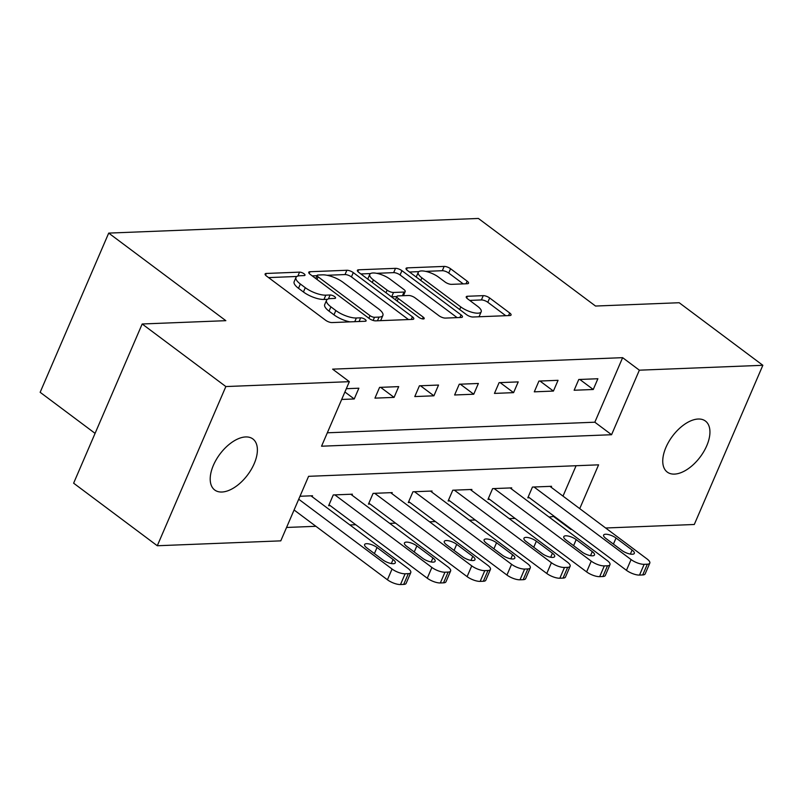 <?xml version="1.0" encoding="UTF-8"?>
<svg xmlns="http://www.w3.org/2000/svg" width="803" height="803" viewBox="0 0 803 803"><rect width="100%" height="100%" fill="white"/><g stroke="black" fill="none" stroke-linecap="round" stroke-linejoin="round"><path stroke-width="1.2" d="M304.046 273.773A3.423 1.154 23.3 0 0 299.559 272.137L266.315 273.452A4.888 1.656 23.3 0 0 265.11 273.974A4.888 1.656 23.3 0 0 266.476 276.031L325.606 320.246A4.888 1.656 23.3 0 0 332.02 322.575L365.255 321.26A3.423 1.154 23.3 0 0 366.098 320.899A3.423 1.154 23.3 0 0 365.144 319.453A3.423 1.154 23.3 0 0 360.657 317.827L356.351 317.998A15.638 5.3 23.3 0 1 335.835 310.53L330.906 306.846A15.638 5.3 23.3 0 1 326.55 300.262A15.638 5.3 23.3 0 1 330.404 298.596L334.7 298.425A3.423 1.154 23.3 0 0 335.544 298.054A3.423 1.154 23.3 0 0 334.6 296.618A3.423 1.154 23.3 0 0 330.103 294.982L325.807 295.153A15.638 5.3 23.3 0 1 305.281 287.685L300.352 284.001A15.638 5.3 23.3 0 1 296.006 277.416A15.638 5.3 23.3 0 1 299.85 275.75L304.156 275.58A3.423 1.154 23.3 0 0 304.999 275.208A3.423 1.154 23.3 0 0 304.046 273.773M674.48 474.101A31.869 17.325 -53.2 0 1 667.263 472.084A31.869 17.325 -53.2 0 1 668.829 441.67A31.869 17.325 -53.2 0 1 698.198 419.025A31.869 17.325 -53.2 0 1 705.425 421.043A31.869 17.325 -53.2 0 1 703.86 451.457A31.869 17.325 -53.2 0 1 674.48 474.101M221.939 492.018A31.869 17.325 -53.2 0 1 214.712 490.001A31.869 17.325 -53.2 0 1 216.288 459.587A31.869 17.325 -53.2 0 1 245.658 436.942A31.869 17.325 -53.2 0 1 252.875 438.96A31.869 17.325 -53.2 0 1 251.309 469.374A31.869 17.325 -53.2 0 1 221.939 492.018M467.316 283.73A4.888 1.656 23.3 0 0 468.52 283.208A4.888 1.656 23.3 0 0 467.155 281.15L450.573 268.744A4.888 1.656 23.3 0 0 444.159 266.415L407.241 267.871A4.888 1.656 23.3 0 0 406.037 268.403A4.888 1.656 23.3 0 0 407.402 270.45L466.533 314.666A4.888 1.656 23.3 0 0 472.947 317.004L509.855 315.539A4.888 1.656 23.3 0 0 511.059 315.017A4.888 1.656 23.3 0 0 509.694 312.959L489.659 297.973A4.888 1.656 23.3 0 0 483.245 295.645L467.446 296.267A4.888 1.656 23.3 0 0 466.242 296.789A4.888 1.656 23.3 0 0 467.607 298.846L477.544 306.274A13.069 4.427 23.3 0 1 481.188 311.785A13.069 4.427 23.3 0 1 473.138 312.598A13.069 4.427 23.3 0 1 460.812 306.937L421.886 277.838A13.069 4.427 23.3 0 1 418.243 272.327A13.069 4.427 23.3 0 1 426.293 271.514A13.069 4.427 23.3 0 1 438.619 277.176L445.103 282.024A4.888 1.656 23.3 0 0 451.517 284.352L467.316 283.73M579.736 508.62L598.586 464.837L308.583 476.32L280.789 540.861L157.288 545.749L73.625 483.185L142.181 323.99L225.844 320.678L108.706 233.101L478.397 218.456L595.525 306.043L679.187 302.731L762.85 365.295L694.294 524.489L605.643 528.003M142.181 323.99L225.854 386.554L349.345 381.666L321.551 446.207L611.565 434.724L639.359 370.183L762.85 365.295M327.323 432.797L594.832 422.207L622.626 357.666L332.613 369.149L349.345 381.666M622.626 357.666L639.359 370.183M353.28 272.598A4.888 1.656 23.3 0 0 346.866 270.27L309.958 271.725A4.888 1.656 23.3 0 0 308.753 272.247A4.888 1.656 23.3 0 0 310.119 274.305L369.239 318.52A4.888 1.656 23.3 0 0 375.653 320.849L412.571 319.393A4.888 1.656 23.3 0 0 413.776 318.871A4.888 1.656 23.3 0 0 412.411 316.814L353.28 272.598L351.433 276.905A4.888 1.656 23.3 0 0 345.019 274.566L327.072 275.278M358.6 269.798L395.518 268.343A4.888 1.656 23.3 0 1 401.932 270.671L461.052 314.886A4.888 1.656 23.3 0 1 462.418 316.944A4.888 1.656 23.3 0 1 461.213 317.466L445.414 318.088A4.888 1.656 23.3 0 1 439 315.76L415.021 297.823A4.888 1.656 23.3 0 0 408.607 295.494L398.127 295.905A4.888 1.656 23.3 0 0 396.923 296.437A4.888 1.656 23.3 0 0 398.288 298.485L423.251 317.155A3.423 1.154 23.3 0 1 424.205 318.6A3.423 1.154 23.3 0 1 422.097 318.811A3.423 1.154 23.3 0 1 418.875 317.336L358.76 272.378A4.888 1.656 23.3 0 1 357.395 270.32A4.888 1.656 23.3 0 1 358.6 269.798L357.847 271.555M341.687 399.452L354.233 398.961L358.871 388.2L346.314 388.702M374.951 398.137L394.072 397.385L398.7 386.624L379.578 387.377L374.951 398.137M414.79 396.562L433.911 395.809L438.538 385.049L419.417 385.801L414.79 396.562M454.618 394.986L473.74 394.223L478.377 383.473L459.256 384.225L454.618 394.986M494.457 393.41L513.579 392.647L518.216 381.897L499.095 382.65L494.457 393.41M534.296 391.834L553.418 391.071L558.045 380.321L538.923 381.074L534.296 391.834M574.135 390.248L593.256 389.495L597.884 378.735L578.762 379.498L574.135 390.248M286.561 527.461L315.9 526.296M349.887 524.951L355.729 524.72M389.726 523.375L395.568 523.144M429.565 521.799L435.407 521.559M469.404 520.214L475.246 519.983M509.243 518.638L515.084 518.407M549.071 517.062L554.281 516.359M563.003 496.113L576.082 465.73M312.136 496.716L312.538 495.762L299.991 496.264M351.965 495.14L352.376 494.186L333.255 494.949L328.628 505.699L330.214 505.639M391.804 493.564L392.215 492.61L373.094 493.373L368.457 504.123L370.053 504.063M431.643 491.988L432.054 491.034L412.933 491.787L408.295 502.548L409.891 502.487M471.481 490.402L471.893 489.459L452.772 490.211L448.134 500.972L449.73 500.911M511.32 488.826L511.722 487.883L492.6 488.636L487.973 499.396L489.569 499.336M551.149 487.25L551.561 486.307L532.439 487.06L527.812 497.82L529.398 497.75M108.706 233.101L40.15 392.296L95.085 433.369M157.288 545.749L225.854 386.554M571.646 529.348L570.792 529.378L571.013 528.866M554.06 516.861L570.792 529.378M594.832 422.207L611.565 434.724M354.233 398.961L344.899 391.984M394.072 397.385L380.642 387.337M433.911 395.809L420.481 385.761M473.74 394.223L460.32 384.185M513.579 392.647L500.149 382.609M553.418 391.071L539.987 381.034M593.256 389.495L579.826 379.458M296.006 277.416L294.149 281.723A15.638 5.3 23.3 0 0 298.505 288.307L300.352 284.001M327.413 299.318L323.95 299.459A15.638 5.3 23.3 0 1 303.434 291.991L298.505 288.307M326.55 300.262L324.703 304.568A15.638 5.3 23.3 0 0 329.049 311.152L330.906 306.846M349.957 321.873A15.638 5.3 23.3 0 1 333.978 314.836L329.049 311.152M296.859 276.473L268.563 277.597M408.476 319.554L351.433 276.905M317.034 275.68L312.196 275.871M317.998 275.027A3.423 1.154 23.3 0 0 317.155 275.399A3.423 1.154 23.3 0 0 318.108 276.834L370.012 315.649A3.423 1.154 23.3 0 0 374.499 317.275L379.036 317.095A15.638 5.3 23.3 0 0 382.89 315.418A15.638 5.3 23.3 0 0 378.534 308.844L343.052 282.315A15.638 5.3 23.3 0 0 322.535 274.847L317.998 275.027M380.17 320.678A15.638 5.3 23.3 0 0 381.034 319.724L382.89 315.418M360.848 273.943L370.534 273.562M376.647 273.311L393.661 272.639L395.518 268.343M457.118 317.627L400.075 274.977A4.888 1.656 23.3 0 0 393.661 272.639M390.138 279.223A13.069 4.427 23.3 0 0 377.811 273.562A13.069 4.427 23.3 0 0 369.761 274.385A13.069 4.427 23.3 0 0 373.405 279.886L387.116 290.134A4.888 1.656 23.3 0 0 393.53 292.473L404.009 292.051A4.888 1.656 23.3 0 0 405.214 291.529A4.888 1.656 23.3 0 0 403.849 289.471L390.138 279.223M369.761 274.385L367.915 278.681A13.069 4.427 23.3 0 0 367.794 279.133M391.382 296.779A4.888 1.656 23.3 0 0 391.673 296.769L393.53 292.473M396.863 296.568L391.673 296.769M418.243 272.327L416.386 276.634A13.069 4.427 23.3 0 0 416.275 277.085M478.769 316.773A13.069 4.427 23.3 0 0 479.331 316.081L481.188 311.785M505.76 315.699L487.812 302.279A4.888 1.656 23.3 0 0 481.399 299.941L469.695 300.412M463.221 283.891L448.716 273.05A4.888 1.656 23.3 0 0 442.302 270.711L425.67 271.374M418.805 271.645L409.49 272.016M294.079 509.985L387.437 579.786A9.957 3.373 -156.7 0 0 400.496 584.544L403.688 584.413A9.957 3.373 -156.7 0 0 406.137 583.349L410.775 572.589A9.957 3.373 23.3 0 0 408.004 568.404L310.952 495.832M410.775 572.589A9.957 3.373 23.3 0 1 408.315 573.653L405.134 573.784A9.957 3.373 23.3 0 1 392.065 569.026L298.716 499.225M393.089 559.5L377.019 547.495A7.97 2.7 23.3 0 0 369.51 544.043A7.97 2.7 23.3 0 0 364.602 544.544A7.97 2.7 23.3 0 0 366.82 547.897L382.89 559.912A7.97 2.7 23.3 0 0 390.399 563.355A7.97 2.7 23.3 0 0 395.297 562.853A7.97 2.7 23.3 0 0 393.089 559.5L391.342 563.545M329.029 504.756L427.266 578.21A9.957 3.373 -156.7 0 0 440.335 582.958L443.527 582.837A9.957 3.373 -156.7 0 0 445.976 581.774L450.613 571.013A9.957 3.373 23.3 0 0 447.833 566.818L350.781 494.257M450.613 571.013A9.957 3.373 23.3 0 1 448.154 572.077L444.972 572.208A9.957 3.373 23.3 0 1 431.904 567.45L334.851 494.879M432.917 557.924L416.857 545.92A7.97 2.7 23.3 0 0 409.349 542.467A7.97 2.7 23.3 0 0 404.441 542.969A7.97 2.7 23.3 0 0 406.659 546.321L422.719 558.326A7.97 2.7 23.3 0 0 430.237 561.779A7.97 2.7 23.3 0 0 435.136 561.277A7.97 2.7 23.3 0 0 432.917 557.924L431.181 561.97M368.868 503.18L467.105 576.634A9.957 3.373 -156.7 0 0 480.174 581.382L483.356 581.262A9.957 3.373 -156.7 0 0 485.815 580.188L490.442 569.437A9.957 3.373 23.3 0 0 487.672 565.242L390.619 492.671M490.442 569.437A9.957 3.373 23.3 0 1 487.993 570.501L484.801 570.632A9.957 3.373 23.3 0 1 471.742 565.874L374.69 493.303M472.756 556.349L456.696 544.334A7.97 2.7 23.3 0 0 449.178 540.891A7.97 2.7 23.3 0 0 444.28 541.393A7.97 2.7 23.3 0 0 446.498 544.745L462.558 556.75A7.97 2.7 23.3 0 0 470.076 560.203A7.97 2.7 23.3 0 0 474.974 559.701A7.97 2.7 23.3 0 0 472.756 556.349L471.02 560.394M408.707 501.604L506.944 575.058A9.957 3.373 -156.7 0 0 520.013 579.806L523.195 579.686A9.957 3.373 -156.7 0 0 525.654 578.612L530.281 567.862A9.957 3.373 23.3 0 0 527.511 563.666L430.458 491.095M530.281 567.862A9.957 3.373 23.3 0 1 527.832 568.925L524.64 569.056A9.957 3.373 23.3 0 1 511.571 564.298L414.519 491.727M512.595 554.773L496.535 542.758A7.97 2.7 23.3 0 0 489.017 539.315A7.97 2.7 23.3 0 0 484.119 539.817A7.97 2.7 23.3 0 0 486.337 543.169L502.397 555.174A7.97 2.7 23.3 0 0 509.905 558.627A7.97 2.7 23.3 0 0 514.813 558.125A7.97 2.7 23.3 0 0 512.595 554.773L510.849 558.818M448.546 500.018L546.783 573.483A9.957 3.373 -156.7 0 0 559.852 578.23L563.033 578.1A9.957 3.373 -156.7 0 0 565.483 577.036L570.12 566.286A9.957 3.373 23.3 0 0 567.35 562.09L470.297 489.519M570.12 566.286A9.957 3.373 23.3 0 1 567.671 567.35L564.479 567.47A9.957 3.373 23.3 0 1 551.41 562.722L454.357 490.151M552.434 553.197L536.364 541.182A7.97 2.7 23.3 0 0 528.856 537.739A7.97 2.7 23.3 0 0 523.947 538.231A7.97 2.7 23.3 0 0 526.166 541.583L542.236 553.598A7.97 2.7 23.3 0 0 549.744 557.051A7.97 2.7 23.3 0 0 554.652 556.549A7.97 2.7 23.3 0 0 552.434 553.197L550.687 557.242M488.385 498.442L586.622 571.897A9.957 3.373 -156.7 0 0 599.68 576.654L602.872 576.524A9.957 3.373 -156.7 0 0 605.321 575.46L609.959 564.7A9.957 3.373 23.3 0 0 607.188 560.514L510.136 487.943M609.959 564.7A9.957 3.373 23.3 0 1 607.5 565.774L604.318 565.894A9.957 3.373 23.3 0 1 591.249 561.146L494.196 488.575M592.273 551.621L576.203 539.606A7.97 2.7 23.3 0 0 568.695 536.163A7.97 2.7 23.3 0 0 563.786 536.655A7.97 2.7 23.3 0 0 566.005 540.007L582.075 552.022A7.97 2.7 23.3 0 0 589.583 555.465A7.97 2.7 23.3 0 0 594.481 554.973A7.97 2.7 23.3 0 0 592.273 551.621L590.526 555.666M528.213 496.866L626.45 570.321A9.957 3.373 -156.7 0 0 639.519 575.078L642.711 574.948A9.957 3.373 -156.7 0 0 645.16 573.884L649.798 563.124A9.957 3.373 23.3 0 0 647.017 558.938L549.965 486.367M649.798 563.124A9.957 3.373 23.3 0 1 647.338 564.198L644.157 564.318A9.957 3.373 23.3 0 1 631.088 559.571L534.035 486.999M632.102 550.045L616.042 538.03A7.97 2.7 23.3 0 0 608.523 534.587A7.97 2.7 23.3 0 0 603.625 535.079A7.97 2.7 23.3 0 0 605.843 538.432L621.903 550.446A7.97 2.7 23.3 0 0 629.422 553.889A7.97 2.7 23.3 0 0 634.32 553.397A7.97 2.7 23.3 0 0 632.102 550.045L630.365 554.09M297.873 276.031L299.559 272.137M359.071 321.511L360.657 317.827M328.427 298.877L330.103 294.982M303.434 291.991L305.281 287.685M323.95 299.459L325.807 295.153M333.978 314.836L335.835 310.53M354.765 321.682L356.351 317.998M265.562 275.208L266.315 273.452M411.277 319.443L412.411 316.814M309.205 273.482L309.958 271.725M345.019 274.566L346.866 270.27M316.984 279.444L318.108 276.834M368.888 318.249L370.012 315.649M373.134 320.437L374.499 317.275M377.45 320.778L379.036 317.095M400.075 274.977L401.932 270.671M459.918 317.516L461.052 314.886M397.164 301.095L398.288 298.485M422.498 318.891L423.251 317.155M372.281 282.495L373.405 279.886M385.992 292.744L387.116 290.134M402.423 295.735L404.009 292.051M420.762 280.438L421.886 277.838M459.687 309.546L460.812 306.937M466.694 298.023L467.446 296.267M481.399 299.941L483.245 295.645M487.812 302.279L489.659 297.973M508.57 315.589L509.694 312.959M406.489 269.627L407.241 267.871M442.302 270.711L444.159 266.415M448.716 273.05L450.573 268.744M466.021 283.78L467.155 281.15M392.065 569.026L387.437 579.786M405.134 573.784L400.496 584.544M408.315 573.653L403.688 584.413M374.409 553.568L377.019 547.495M431.904 567.45L427.266 578.21M444.972 572.208L440.335 582.958M448.154 572.077L443.527 582.837M414.238 551.992L416.857 545.92M471.742 565.874L467.105 576.634M484.801 570.632L480.174 581.382M487.993 570.501L483.356 581.262M454.076 550.416L456.696 544.334M511.571 564.298L506.944 575.058M524.64 569.056L520.013 579.806M527.832 568.925L523.195 579.686M493.915 548.83L496.535 542.758M551.41 562.722L546.783 573.483M564.479 567.47L559.852 578.23M567.671 567.35L563.033 578.1M533.754 547.255L536.364 541.182M591.249 561.146L586.622 571.897M604.318 565.894L599.68 576.654M607.5 565.774L602.872 576.524M573.593 545.679L576.203 539.606M631.088 559.571L626.45 570.321M644.157 564.318L639.519 575.078M647.338 564.198L642.711 574.948M613.422 544.103L616.042 538.03M315.79 278.551L317.155 275.399M395.467 299.83L396.923 296.437M403.417 295.705L405.214 291.529"/></g></svg>
